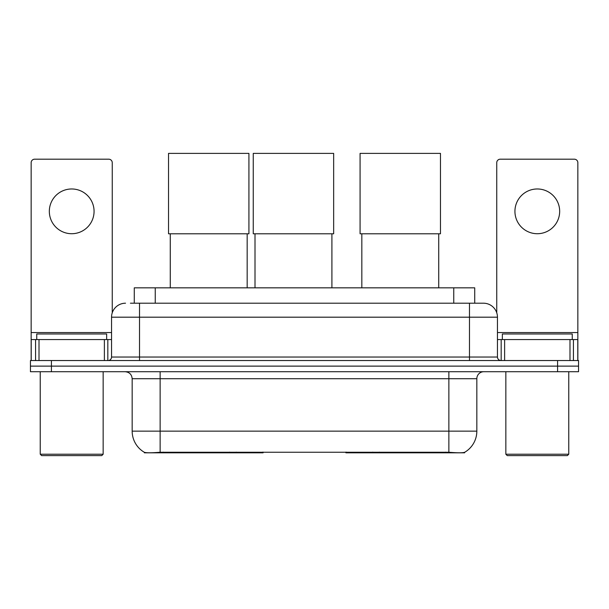 <?xml version="1.0" encoding="UTF-8"?>
<svg xmlns="http://www.w3.org/2000/svg" width="609" height="609" viewBox="0 0 609 609"><rect width="100%" height="100%" fill="white"/><g stroke="black" fill="none" stroke-linecap="round" stroke-linejoin="round"><path stroke-width="0.91" d="M263.103 452.129L263.103 452.814L144.402 452.814L144.402 452.32M134.277 303.206L134.277 287.829L474.723 287.829L474.723 303.206M464.598 452.32L464.598 452.814L345.897 452.814L345.897 452.129M132.168 431.142L160.137 431.142L160.137 378.707L132.168 378.707L132.168 431.142A24.467 24.467 0 0 0 144.264 452.251C146.076 452.959 151.367 452.959 160.137 452.251L448.863 452.251C457.625 452.959 462.916 452.959 464.736 452.251A24.467 24.467 0 0 0 476.832 431.142L476.832 378.707A6.988 6.988 0 0 1 483.82 371.718M51.422 360.536L578.55 360.536L578.55 366.123L30.45 366.123L30.45 371.718L51.422 371.718L51.422 366.123L30.45 366.123L30.45 360.536L51.422 360.536L51.422 366.123L578.55 366.123L578.55 371.718L51.422 371.718M130.745 303.206L478.575 303.206M130.425 303.206L139.514 303.206L139.514 317.19L111.546 317.19L111.546 357.041A3.494 3.494 0 0 1 108.052 360.536M125.53 303.206A13.984 13.984 0 0 0 111.546 317.19M483.47 303.206A13.984 13.984 0 0 1 497.454 317.19L469.486 317.19L469.486 303.206L483.257 303.206M497.454 317.19L497.454 357.041C497.66 359.158 498.824 360.322 500.948 360.536M578.55 360.536L578.55 366.123M71.695 188.973A22.373 22.373 0 0 0 49.329 211.346A22.373 22.373 0 0 0 71.695 233.719A22.373 22.373 0 0 0 94.068 211.346A22.373 22.373 0 0 0 71.695 188.973M104.383 360.536L104.383 339.563L39.014 339.563L39.014 360.536M112.246 312.82L112.246 162.687A3.494 3.494 0 0 0 108.752 159.193L34.644 159.193A3.494 3.494 0 0 0 31.15 162.687L31.15 339.563L39.014 339.563M104.383 339.563L111.546 339.563M31.15 360.536L31.15 339.563M101.756 455.616L41.633 455.616L40.24 454.215L103.157 454.215L101.756 455.616M40.24 371.718L40.24 454.215M103.157 371.718L103.157 454.215M106.651 339.563L106.651 333.968L36.746 333.968L36.746 339.563M170.269 233.787L170.269 287.829M247.17 233.787L247.17 287.829M168.526 153.384L248.921 153.384L248.921 233.787L168.526 233.787L168.526 153.384M361.83 233.787L361.83 287.829M438.731 233.787L438.731 287.829M360.079 153.384L440.474 153.384L440.474 233.787L360.079 233.787L360.079 153.384M255.004 233.787L255.004 287.829M331.905 233.787L331.905 287.829M253.253 153.384L333.656 153.384L333.656 233.787L253.253 233.787L253.253 153.384M537.305 188.973A22.373 22.373 0 0 0 514.932 211.346A22.373 22.373 0 0 0 537.305 233.719A22.373 22.373 0 0 0 559.671 211.346A22.373 22.373 0 0 0 537.305 188.973M569.986 360.536L569.986 339.563L504.617 339.563L504.617 360.536M577.85 360.536L577.85 339.563L577.85 360.536M569.986 339.563L577.85 339.563L577.85 162.687A3.494 3.494 0 0 0 574.356 159.193L500.248 159.193A3.494 3.494 0 0 0 496.754 162.687L496.754 312.82M497.454 339.563L504.617 339.563M567.367 455.616L507.244 455.616L505.843 454.215L568.76 454.215L567.367 455.616M505.843 371.718L505.843 454.215M568.76 371.718L568.76 454.215M572.254 339.563L572.254 333.968L502.349 333.968L502.349 339.563M379.354 452.129L379.354 452.814M445.719 452.814L445.719 452.129M229.646 452.129L229.646 452.814M163.281 452.814L163.281 452.129M155.249 303.206L155.249 287.829M453.751 303.206L453.751 287.829M236.216 452.129L236.216 452.814M372.784 452.129L372.784 452.814M346.323 452.129L346.323 452.814M262.677 452.129L262.677 452.814M448.863 371.718L448.863 378.707L160.137 378.707L160.137 371.718M476.832 378.707L448.863 378.707L448.863 431.142L476.832 431.142M448.863 452.251L448.863 431.142L160.137 431.142L160.137 452.251M557.578 371.718L557.578 360.536M139.514 360.536L139.514 357.041L497.454 357.041M111.546 357.041L139.514 357.041L139.514 317.19L469.486 317.19L469.486 360.536M111.546 332.567L31.15 332.567M107.823 339.563L107.823 360.536M31.204 339.563L31.204 360.536M35.573 360.536L35.573 339.563M577.85 332.567L497.454 332.567M577.796 360.536L577.796 339.563M573.427 339.563L573.427 360.536M501.177 360.536L501.177 339.563M132.168 378.707C131.757 374.466 129.428 372.137 125.18 371.718"/></g></svg>
